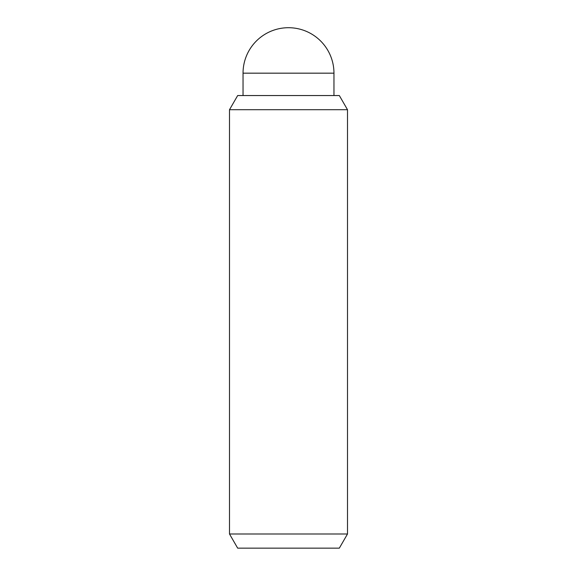 <?xml version="1.0" encoding="UTF-8"?>
<svg xmlns="http://www.w3.org/2000/svg" width="577" height="577" viewBox="0 0 577 577"><rect width="100%" height="100%" fill="white"/><g stroke="black" fill="none" stroke-linecap="round" stroke-linejoin="round"><path stroke-width="0.87" d="M243.04 95.544L243.04 73.171A45.46 45.46 0 0 1 288.5 27.71A45.46 45.46 0 0 1 333.96 73.171L333.96 95.544M347.498 533.992L339.326 548.15L237.674 548.15L229.502 533.992L229.502 109.702L237.674 95.544L339.326 95.544L347.498 109.702L347.498 533.992L229.502 533.992M347.498 109.702L229.502 109.702M243.04 73.171L333.96 73.171"/></g></svg>
